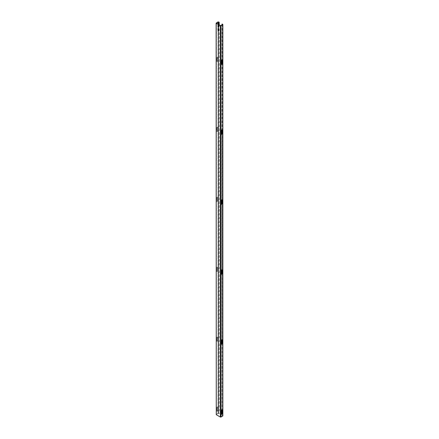 <?xml version="1.0" encoding="UTF-8"?>
<svg xmlns="http://www.w3.org/2000/svg" width="439" height="439" viewBox="0 0 439 439"><rect width="100%" height="100%" fill="white"/><g stroke="black" fill="none" stroke-linecap="round" stroke-linejoin="round"><path stroke-width="0.33" stroke-dasharray="2.19 1.65" d="M216.943 407.568L217.272 407.002L217.601 407.189L217.601 410.964L216.943 411.338L216.795 407.48L217.124 406.915L217.448 407.101L217.448 410.877L216.893 411.464L216.795 407.48M216.943 57.707L217.272 57.141L217.601 57.328L217.601 61.103L217.042 61.69L216.795 57.624L217.124 57.054L217.448 57.246L217.448 61.016L216.893 61.608L216.795 57.624M216.943 127.678L217.272 127.112L217.601 127.305L217.601 131.074L217.042 131.662L216.795 127.595L217.124 127.03L217.448 127.217L217.448 130.987L216.893 131.579L216.795 127.595M216.943 337.596L217.272 337.026L217.601 337.218L217.601 340.988L216.943 341.366L216.795 337.509L217.124 336.943L217.448 337.13L217.448 340.905L216.893 341.493L216.795 337.509M216.943 267.625L217.272 267.055L217.601 267.247L217.601 271.017L217.042 271.609L216.795 267.538L217.124 266.972L217.448 267.159L217.448 270.934L216.893 271.522L216.795 267.538M216.943 197.649L217.272 197.084L217.601 197.276L217.601 201.046L217.042 201.638L216.795 197.566L217.124 197.001L217.448 197.188L217.448 200.963L216.893 201.55L216.795 197.566M221.585 204.228L221.399 200.222L222.019 199.701M221.585 274.199L221.399 270.194L222.019 269.672L222.024 203.795M221.585 344.171L221.399 340.165L222.019 339.643L222.024 273.766M221.585 134.257L221.399 130.251L222.019 129.725L222.024 63.853M221.585 64.286L221.399 60.28L222.019 59.753L222.024 24.935M221.585 414.147L221.399 410.141L222.019 409.614L222.024 343.737M218.167 24.974L218.787 25.5L218.606 27.377M218.167 28.403L218.787 28.93L218.606 30.807M216.411 414.597L216.411 23.234L216.411 414.597L220.51 416.962L222.661 415.865L222.024 415.437L222.172 23.991M222.024 133.824L222.024 199.707M222.024 413.708L222.024 415.437M222.738 24.315L222.738 415.678L222.172 415.354M216.125 414.493L217.985 413.313L219.204 413.637L218.134 413.395L216.411 414.394M219.204 24.847L219.204 413.637M219.056 24.765L219.056 413.725M220.51 25.605L220.51 416.962M220.866 25.605L220.866 416.962M216.262 22.943L216.262 414.306M218.134 24.233L218.134 413.395M217.985 21.95L217.985 413.313M218.49 24.436L218.49 25.182M218.49 27.35L218.49 28.612M218.49 30.779L218.49 413.395M218.638 21.95L218.638 413.313M222.661 24.507L222.661 415.865M216.339 414.493L216.339 23.135"/><path stroke-width="0.66" d="M222.019 199.701L222.057 203.619L221.585 204.228M221.876 199.745L222.205 199.932L222.205 203.707L221.646 204.294L221.552 200.31L221.876 199.745M222.024 273.766L222.024 269.678L222.057 273.59L221.585 274.199M221.876 269.716L222.205 269.903L222.205 273.678L221.646 274.265L221.552 270.281L221.876 269.716M222.024 343.737L222.024 339.649L222.057 343.561L221.585 344.171M221.876 339.687L222.205 339.874L222.205 343.649L221.646 344.236L221.552 340.252L221.876 339.687M222.024 133.824L222.024 129.735L222.057 133.648L221.585 134.257M221.876 129.774L222.205 129.96L222.205 133.736L221.646 134.323L221.552 130.339L221.876 129.774M222.024 63.853L222.024 59.764L222.057 63.677L221.585 64.286M221.876 59.797L222.205 59.989L222.205 63.759L221.646 64.352L221.552 60.368L221.876 59.797M222.024 413.708L222.024 409.62L222.057 413.533L221.585 414.147M221.876 409.658L222.205 409.845L222.205 413.62L221.646 414.207L221.552 410.224L221.876 409.658M218.309 25.018L218.545 27.443L217.985 26.856L217.985 25.21L218.309 25.018M218.309 28.447L218.545 30.873L217.985 30.286L217.985 28.639L218.309 28.447M219.204 24.847L219.204 22.274L218.638 21.95L217.985 21.95L216.125 23.135L216.262 414.685L220.362 417.05L221.015 417.05L222.875 415.865L222.875 24.507L222.172 23.991L222.024 24.935M216.262 23.322L220.362 25.687L221.015 25.687L222.875 24.507M219.204 22.274L218.134 22.038L216.411 23.234L220.51 25.605L222.589 24.606L222.024 24.079M218.606 27.377L218.134 26.768L218.167 24.974M218.606 30.807L218.134 30.198L218.167 28.403M222.024 199.707L222.024 203.795M216.262 414.685L216.125 23.135M219.056 22.362L219.056 24.765M220.362 25.687L220.362 417.05M221.015 25.687L221.015 417.05M222.738 24.694L222.738 416.057M218.134 22.038L218.134 24.233M218.49 22.038L218.49 24.436M218.49 25.182L218.49 27.35M218.49 28.612L218.49 30.779"/></g></svg>
